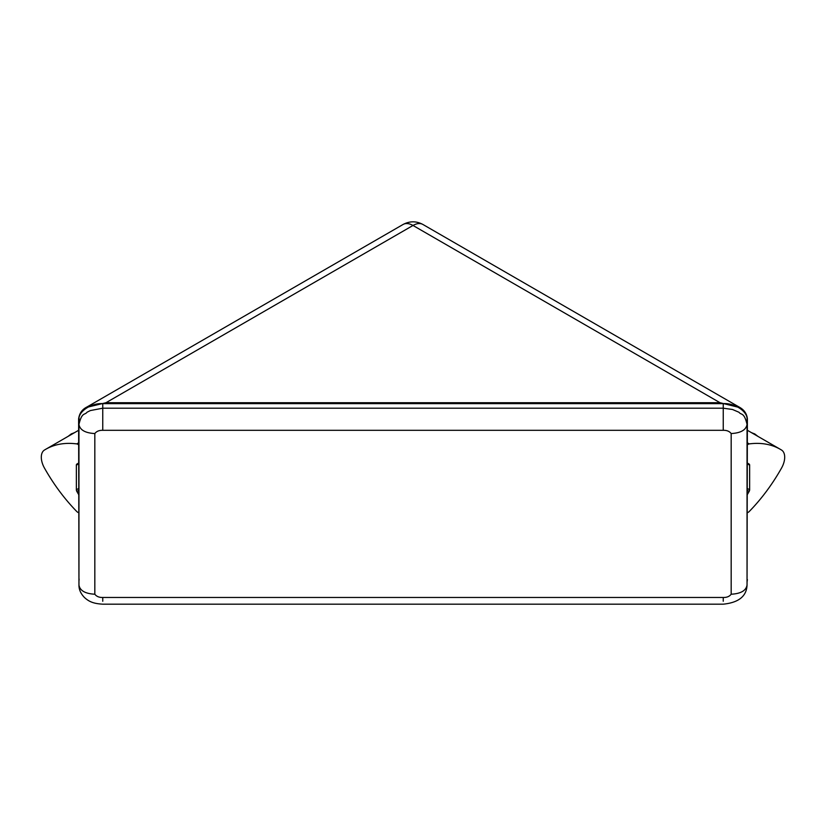 <?xml version="1.0" encoding="UTF-8"?>
<svg xmlns="http://www.w3.org/2000/svg" width="826" height="826" viewBox="0 0 826 826"><rect width="100%" height="100%" fill="white"/><g stroke="black" fill="none" stroke-linecap="round" stroke-linejoin="round"><path stroke-width="1.24" d="M86.069 407.528L106.007 402.706L106.007 403.625M719.993 403.625L719.993 402.706L740.189 407.703M723.246 601.266L723.246 597.466C726.797 597.57 729.441 596.496 731.175 594.224C740.808 593.688 746.105 590.631 747.045 585.066L747.045 419.815C748.108 411.802 735.016 402.892 723.246 403.625L102.754 403.625C90.984 402.892 77.892 411.802 78.955 419.815L78.955 585.066C79.895 590.631 85.192 593.688 94.825 594.224C96.57 596.496 99.213 597.57 102.754 597.466L102.754 601.266M78.955 580.482L78.955 585.066C78.893 589.516 80.742 593.677 84.5 597.539C89.022 601.669 93.524 603.651 102.754 604.178L723.246 604.178C738.671 602.608 746.611 596.238 747.045 585.066M102.754 403.625L102.754 430.315C99.203 430.212 96.549 431.296 94.825 433.557C85.192 433.02 79.895 429.964 78.955 424.399C81.929 411.802 84.841 415.292 87.019 412.236L90.395 410.553L102.754 408.199L723.246 408.199L723.246 403.625M731.175 433.557C729.461 431.296 726.808 430.222 723.246 430.315L723.246 408.199L732.445 409.469L739.012 412.277C741.17 415.302 744.092 411.875 747.045 424.399C746.105 429.964 740.808 433.02 731.175 433.557L731.175 594.224M747.385 444.904A3.965 2.292 -60 0 1 748.232 444.274A3.965 2.292 -60 0 1 749.244 443.903A126.956 73.297 -60 0 1 780.353 449.334A126.956 73.297 -60 0 1 781.561 450.056A15.87 9.158 -60 0 1 781.561 468.022A126.956 73.297 -60 0 1 749.244 511.5A3.965 2.292 -60 0 1 748.232 512.296A3.965 2.292 -60 0 1 747.385 512.636M780.353 449.334L747.385 430.294M747.385 488.486L749.636 489.787A2.385 1.373 -60 0 1 749.141 491.439L747.385 494.485M749.141 464.078L747.385 463.056L749.141 464.078A2.385 1.373 -60 0 1 749.636 465.162L747.385 463.871M749.636 489.787L749.636 465.162M78.615 512.636A3.965 2.292 60 0 1 77.768 512.296A3.965 2.292 60 0 1 76.756 511.5A126.956 73.297 60 0 1 44.439 468.022A15.87 9.158 60 0 1 44.439 450.056A126.956 73.297 60 0 1 45.647 449.334A126.956 73.297 60 0 1 76.756 443.903A3.965 2.292 60 0 1 77.768 444.274A3.965 2.292 60 0 1 78.615 444.904M78.615 430.294L45.647 449.334M78.615 463.871L76.364 465.162A2.385 1.373 60 0 1 76.859 464.078L78.615 463.056L76.859 464.078M78.615 490.427L76.859 491.439L78.615 494.485M76.859 491.439A2.385 1.373 60 0 1 76.364 489.787L78.615 488.486M76.364 465.162L76.364 489.787M79.079 578.923L79.079 580.213M79.079 419.546L79.079 418.255L79.079 419.546M719.993 402.706L413 225.467L106.007 402.706L719.993 402.706M413 225.467A19.834 11.45 -120 0 0 403.078 224.476C409.758 220.955 416.366 220.955 422.922 224.476A19.834 11.45 120 0 0 413 225.467M739.084 407.022C744.092 409.696 746.859 413.661 747.385 418.906L747.034 419.474M747.045 580.131L747.385 418.896M102.754 430.315L723.246 430.315M723.246 597.466L102.754 597.466M94.825 594.224L94.825 433.557M747.385 442.839L749.244 443.903M749.141 491.439L747.385 490.427M752.713 433.392A13.887 8.012 -60 0 1 754.892 434.032L757.896 436.365M76.756 443.903L78.615 442.839M74.701 432.576L71.108 434.032A13.887 8.012 60 0 1 73.287 433.392M78.955 582.196L78.615 418.896C79.368 413.361 82.125 409.407 86.906 407.022M86.967 406.991L403.078 224.476M422.922 224.476L739.033 406.991M747.385 579.573L747.045 582.216M751.299 432.576L754.892 434.032M71.108 434.032L68.104 436.365"/></g></svg>

